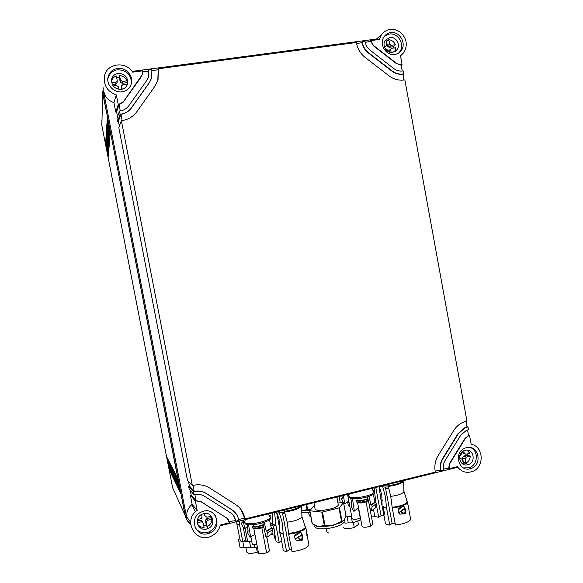 <?xml version="1.0" encoding="UTF-8"?>
<svg xmlns="http://www.w3.org/2000/svg" width="583" height="583" viewBox="0 0 583 583"><rect width="100%" height="100%" fill="white"/><g stroke="black" fill="none" stroke-linecap="round" stroke-linejoin="round"><path stroke-width="0.87" d="M178.806 482.549L168.574 462.261L167.919 462.406L166.92 457.276L177.895 478.774L110.493 132.392M179.214 484.641L179.79 487.592M180.941 493.495L184.942 514.906C185.722 518.622 187.624 521.588 190.641 523.796M198.832 526.427L200.005 526.391M102.783 91.188L101.843 125.44L172.648 487.789L175.038 493.058M107.52 117.161L103.031 95.065M109.305 126.307L108.715 123.261M186.596 516.604L190.656 522.346M198.089 525.261L198.548 525.283M109.721 128.435L107.84 151.398L107.17 151.5L109.13 126.329M108.416 154.335L107.84 151.398M107.17 151.5L108.205 156.769L110.325 132.421M180.511 491.301L170.076 469.956L169.427 470.109L180.774 493.539M169.427 470.109L168.421 464.979L179.622 487.636M167.919 462.406L179.047 484.684M106.842 146.304L106.295 143.484L105.625 143.586L106.653 148.862L108.54 123.283M105.625 143.586L107.352 117.19M168.574 462.261L168.021 459.426M170.076 469.956L169.544 467.245M101.894 120.178L101.843 125.44M106.295 143.484L107.957 119.406M103.213 87.807L103.067 94.308L185.248 515.576C185.999 519.176 187.806 522.077 190.67 524.277M199.473 527.134L201.361 527.003M116.367 94.956L118.232 104.568L123.268 101.93L142.303 74.631L142.274 70.878L132.662 72.154C125.833 60.938 107.032 63.226 104.532 75.71C103.257 85.052 107.199 91.465 116.367 94.956L113.925 102.608C110.486 101.478 107.753 99.423 105.72 96.457L103.439 90.904L186.844 518.52L186.888 512.763C187.66 509.367 189.409 506.561 192.135 504.324L197.178 510.387C182.209 520.481 195.946 544.544 211.68 535.959C216.235 533.591 219.121 529.932 220.345 524.984L229.564 522.718L226.765 518.032L200.931 501.686L196.15 500.921L191.18 495.003L190.35 495.149L192.135 504.324M206.222 529.116L206.608 528.97M457.815 467.267L220.148 525.779M469.577 435.647L468.127 436.055L465.343 438.438L449.901 463.434L449.18 468.688L457.4 466.67C461.182 471.727 466.057 473.381 472.026 471.618C484.67 467.777 483.992 446.323 471.159 444.333L469.577 435.647L468.499 435.224M369.331 41.765L370.795 40.591L379.344 39.462L381.471 34.543C386.944 28.334 393.306 27.598 400.557 32.342C406.796 38.493 407.911 45.234 403.902 52.565L400.492 55.902L402.124 64.881L401.257 65.69M376.501 39.039L132.115 71.381M118.801 127.626L187.42 480.115L192.346 485.552L121.366 120.652L118.801 127.626M188.52 481.325L189.424 485.982L188.593 486.127L189.184 489.137L194.161 494.887L193.556 491.775L188.593 486.127M190.291 490.42L191.18 495.003M113.925 102.608L115.777 112.096L116.615 111.929L117.54 116.68M119.486 111.003L120.113 114.224L120.921 114.108C125.352 113.401 128.858 111.295 131.445 107.782L149.532 82.341L151.646 78.027L151.871 69.61L148.68 70.033L148.548 76.861L146.829 80.381L128.719 105.836C126.649 108.642 123.844 110.333 120.295 110.894L119.486 111.003L116.986 118.313L117.591 121.417L118.429 121.249L119.369 126.074M197.178 510.387L195.371 501.11L196.15 500.921M207.905 533.642L209.829 532.993C222.64 528.03 216.723 507.399 203.54 511.174L200.567 512.333C188.724 518.17 195.371 537.38 207.905 533.642M195.371 501.11L190.35 495.149M470.197 468.761L470.955 468.535C483.059 465.045 478.483 444.202 466.349 447.671L465.154 448.043C453.363 451.956 458.325 472.281 470.197 468.761M447.445 468.156L449.18 468.688M370.795 40.591L373.397 45.416L397.103 63.773L402.124 64.881M390.741 32.619C387.928 33.034 385.691 34.426 384.044 36.787C378.666 43.987 386.026 56.128 394.727 54.481C397.409 54.073 399.566 52.769 401.199 50.568C406.847 43.485 399.617 31.016 390.741 32.619M118.232 104.568L115.777 112.096M117.547 68.451C112.57 69.341 109.422 72.175 108.088 76.956C106.019 84.746 114.02 93.207 122.08 91.808C126.832 90.948 129.929 88.273 131.357 83.77C133.813 75.965 125.826 67.067 117.547 68.451M244.16 518.112L244.911 518.943L244.758 518.178C243.534 512.304 240.466 507.749 235.547 504.492L209.822 488.095C204.728 484.961 199.16 484.058 193.126 485.369L192.346 485.552M193.075 485.377L194.248 491.433L189.424 485.982M193.556 491.775L194.248 491.433C198.555 490.492 202.527 491.134 206.171 493.364L231.917 509.731L236.049 513.674M235.015 520.364L235.714 521.202L235.568 520.437C234.862 517.077 233.105 514.468 230.285 512.61L204.487 496.242C201.572 494.457 198.388 493.947 194.941 494.705L194.161 494.887M194.89 494.712L196.063 500.753L200.836 501.518L226.765 518.032M123.268 101.93L119.027 104.648L116.615 111.929M119.049 104.459L120.244 110.901M120.113 114.224L117.591 121.417M131.445 107.782L131.408 107.972C128.828 111.477 125.323 113.583 120.9 114.29L118.429 121.249M120.921 114.108L122.117 120.543M244.911 518.943L435.341 472.099L435.202 471.363C434.255 465.708 435.268 460.41 438.234 455.461L453.763 430.429C456.095 426.734 459.171 424.038 462.989 422.332L466.932 421.086L404.857 79.9L404.157 80.002C398.721 80.687 393.678 79.303 389.021 75.834L365.22 57.513C360.607 53.847 357.722 49.096 356.548 43.259L356.41 42.501L158.255 68.765L157.796 80.454L154.918 86.24L136.881 111.674C133.274 116.585 128.369 119.537 122.175 120.535L121.366 120.652M235.568 520.437L229.374 521.749M235.714 521.202L238.782 520.451L238.636 519.679C237.755 515.481 235.561 512.224 232.041 509.899L206.265 493.524C202.622 491.294 198.65 490.646 194.336 491.593M244.758 518.178L238.6 519.482M465.97 421.312L466.998 426.982L464.833 427.689L458.1 433.541L442.621 458.537C440.508 462.064 439.786 465.839 440.464 469.869L435.173 471.173M440.886 470.729L443.656 470.051L443.517 469.315C442.978 466.094 443.554 463.07 445.244 460.249L460.723 435.239L466.167 430.531L468.521 429.824L467.989 426.909L465.139 427.784L458.406 433.635L442.905 458.653C440.799 462.188 440.078 465.963 440.755 470L440.886 470.729L439.196 470.182M449.041 467.96L443.488 469.126M228.478 519.686L226.649 517.857M195.014 527.251C197.848 531.754 201.944 533.496 207.308 532.49L209.217 531.842C215.921 527.958 217.94 522.521 215.28 515.54M467.559 430.057L468.586 435.712L465.037 438.336L449.61 463.31L448.75 467.836M467.989 426.909L466.917 426.516M402.802 74.201C398.925 74.682 395.325 73.684 392.009 71.213L392.257 71.002C395.58 73.487 399.18 74.478 403.064 73.997L403.866 80.039M403.064 73.997L403.764 73.895L402.889 74.675M360.753 42.902L362.181 41.736L365.06 41.357L365.198 42.114C365.862 45.438 367.501 48.149 370.132 50.247L393.875 68.59C396.527 70.579 399.406 71.374 402.518 70.988L403.217 70.893L403.764 73.895M397.103 63.773L401.162 65.187L402.226 71.031M470.729 447.649C478.942 451.074 477.79 465.321 469.096 467.777L463.449 467.901M370.941 41.349L365.235 42.311M362.181 41.736L362.32 42.493C363.151 46.655 365.206 50.043 368.5 52.667L392.257 71.002M392.009 71.213L368.267 52.885C364.98 50.269 362.918 46.88 362.094 42.727L356.592 43.455M158.255 68.765L157.855 69.843M158.037 79.652L158.35 69.778L152.068 70.616M148.68 70.033L148.337 71.111M148.738 76.169L148.782 71.053L142.463 71.891M370.701 41.582L373.397 45.416M396.848 63.984L373.164 45.642M398.852 52.885L399.661 51.902C405.287 44.847 398.08 32.444 389.255 34.04L384.671 35.949M123.239 102.127L141.377 76.679L142.398 74.245M107.804 79.456L108.015 78.239C109.342 73.487 112.475 70.667 117.423 69.785C126.365 69.953 131.058 74.435 131.496 83.223M244.627 517.995L240.837 509.353M235.445 520.255L233.572 515.736M131.408 107.972L149.481 82.546L151.864 77.248M203.642 513.616L201.711 514.352C193.483 518.265 197.972 531.587 206.637 529.021L208.065 528.526C216.752 525.028 212.613 511.036 203.642 513.616M465.11 450.28L464.33 450.513C456.205 453.159 459.572 467.151 467.748 464.746L468.317 464.578C476.588 462.137 473.403 447.89 465.11 450.28M389.867 37.421L385.297 40.256C381.574 45.182 386.609 53.541 392.599 52.419L397.067 49.708C400.915 44.833 395.937 36.314 389.867 37.421M121.235 89.403C124.514 88.813 126.642 86.954 127.611 83.843C128.1 77.204 124.93 73.72 118.123 73.392C114.734 73.997 112.585 75.928 111.659 79.171C111.346 85.737 114.538 89.148 121.235 89.403M197.63 524.175C199.204 526.347 201.361 527.418 204.094 527.382L203.227 522.958L201.397 521.807L197.309 522.805M203.759 525.691L206.287 524.984L207.162 526.631C210.186 525.05 211.789 522.579 211.979 519.22L207.22 520.422L206.302 522.208L207.162 526.631M210.966 516.276L211.979 519.22M459.499 457.881L462.559 459.55L463.325 463.711L462.348 463.66M467.223 450.12L469.723 453.312L465.824 454.259L464.214 453.151L463.776 450.754M467.413 453.873L467.508 455.148L470.248 456.176C470.08 459.317 468.674 461.612 466.021 463.048L463.026 462.1M384.51 47.15L386.595 45.503L386.828 44.381L386.041 40.067L385.152 40.467M393.489 48.054L393.11 46.764L395.34 44.76C394.05 41.779 391.885 40.089 388.839 39.695L386.34 41.721M394.64 51.792L395.886 47.733L391.834 48.28L390.945 48.826L390.712 49.956L391.164 52.455M116.68 77.656L119.34 77.393L119.544 75.491C123.013 75.885 125.491 77.663 126.963 80.84L127.13 84.069M111.47 81.431L111.499 81.277C112.191 78.669 113.802 76.883 116.345 75.914L117.234 80.52L117.081 82.611M197.535 519.54L201.15 518.622L202.039 516.844L201.572 514.432M202.498 521.945L202.381 521.34L200.559 520.196L197.265 520.998M211.068 517.638L206.346 518.826L205.435 520.597L206.287 524.984M204.604 513.448L205.114 516.101L204.254 514.534L204.699 515.336M205.114 516.101L206.95 517.252L211.374 516.174M463.31 461.969L462.559 457.844L465.263 458.894L466.218 457.167L463.507 456.132L462.559 457.844M467.508 455.148L463.507 456.132M461.583 452.386L464.469 453.749M460.949 458.449L459.564 458.785M459.754 455.738L460.563 455.534L461.517 453.807L461.313 452.692M470.248 456.176L466.218 457.167M466.021 463.048L465.263 458.894M385.531 49.132L386.238 49.038L387.914 50.335L388.125 51.508M389.182 50.408L388.489 51.705M393.11 46.764L389.094 47.31L391.295 45.306L389.626 44.002L388.839 39.695M386.653 41.743L387.433 46.021L389.094 47.31M385.698 46.057L384.248 46.254M395.34 44.76L391.295 45.306M121.636 86.146L121.665 89.33M126.7 82.691L122.117 83.311L122.343 81.46L120.433 80.09L119.544 75.491M119.34 77.393L120.229 81.955L122.117 83.311M112.337 84.63L115.777 84.171L117.045 83.041M126.963 80.84L122.343 81.46M121.453 88.252L121.687 85.752L122.955 84.63L127.568 84.01M121.665 86.437L122.204 89.206M115.777 84.171L115.944 82.32L111.688 82.888M115.944 82.32L117.219 81.19M118.961 89.396L118.473 86.867L116.564 85.497L113.153 85.956M309.894 510.533L301.316 510.759L307.656 509.542L310.469 509.877M338.125 503.909L338.344 505.089C337.623 506.35 335.342 507.567 331.501 508.74L323.623 510.285C317.473 510.752 314.601 510.074 315.017 508.252L313.96 502.684M314.259 505.578L309.697 510.759L321.794 512.1L324.308 525.407L333.607 525.181L344.327 520.131L345.916 515.372M324.993 525.341L322.479 512.034L321.794 512.1M322.479 512.034L338.971 507.924L341.463 521.18M341.951 520.954L339.459 507.706L338.971 507.924M339.459 507.706L343.504 502.553L345.945 515.554M337.746 501.912L343.504 502.553M309.741 510.854L312.175 523.825L318.661 526.609L324.308 525.407M314.958 525.465L316.722 526.245L321.116 526.77L330.459 525.873L340.487 522.805L344.189 520.298M268.945 515.219C270.578 515.634 271.19 516.312 270.782 517.245L270.731 517.332C268.69 519.825 263.654 521.792 255.638 523.242L248.227 523.651C245.414 523.366 244.211 522.638 244.605 521.45L244.991 520.845M244.816 522.587C244.627 524.722 248.314 525.319 255.857 524.372C264.019 522.893 269.062 520.889 270.993 518.367L269.842 516.531M262.846 522.791L266.008 537.176L266.686 537.286L267.393 533.015L266.985 531.135L266.22 531.164L264.274 522.324M266.22 531.164L271.321 527.994L269.528 519.854M267.393 533.015L272.487 529.823L272.079 527.965L271.321 527.994M272.487 529.823L271.78 534.064L266.686 537.286M254.953 534.458L249.998 537.235L247.702 533.015L247.396 531.164L248.147 531.193L247.061 524.583M254.968 528.905L254.888 528.46M248.591 524.787L250.617 537.125M272.079 527.965L266.985 531.135M248.074 530.756L247.396 531.164M253.452 526.114L256.549 526.631L263.276 524.787M252.038 525.895C251.769 526.843 253.08 527.251 255.966 527.112L263.399 525.327M252.169 526.58L252.286 527.192C252.009 528.009 252.978 528.431 255.172 528.46L263.684 526.617M253.714 528.366C254.166 528.941 255.543 529.102 257.839 528.847L263.815 527.207M261.847 527.928L266.62 552.801L262.029 553.806C259.501 553.945 258.305 553.573 258.451 552.691L253.78 528.38M266.628 552.808L269.492 550.92L266.854 537.176M247.462 526.996L244.066 528.766L241.858 524.715L241.566 522.936L242.288 522.958L241.872 520.43M243.249 520.094L244.656 528.664M242.222 522.557L241.566 522.936M256.877 544.486L255.594 544.646C253.168 544.792 252.038 544.456 252.199 543.633L250.909 536.95M372.559 490.092C374.14 490.529 374.723 491.178 374.315 492.052L374.271 492.132C372.566 494.209 368.157 495.878 361.045 497.131L353.393 497.634C349.851 497.401 348.291 496.65 348.721 495.368L349.071 494.836M348.918 496.461C348.831 498.662 352.948 499.252 361.256 498.232C368.492 496.949 372.916 495.259 374.519 493.145L373.47 491.403M367.523 496.847L370.569 510.846L371.276 510.941L372.107 506.744L371.714 504.914L370.905 504.958L369.039 496.366M370.905 504.958L374.971 502.094L373.295 494.377M372.107 506.744L376.159 503.865L375.765 502.05L374.971 502.094M376.159 503.865L375.335 508.026L371.276 510.941M357.977 504.608L358.545 508.216L353.735 511.211L351.403 507.123L351.119 505.323L351.906 505.337L350.806 498.356M352.431 498.64L354.391 511.102M375.765 502.05L371.714 504.914M351.826 504.834L351.119 505.323M357.313 500.141L360.943 500.68L367.254 498.946M355.936 499.893C355.696 500.884 357.226 501.285 360.527 501.103L368.033 499.186M356.06 500.549L356.177 501.161C355.907 502.021 357.073 502.444 359.682 502.437L368.31 500.447M369.017 503.697L372.909 524.503L370.62 526.216L366.19 527.178C363.595 527.345 362.211 527.039 362.036 526.26L357.547 502.313C358.042 502.94 359.609 503.114 362.24 502.83L366.08 501.948L368.332 500.571M370.62 526.209L366.08 501.948M348.649 500.148L348.794 501.096L344.713 503.814L344.094 503.923L343.62 503.1M343.394 495.433L344.713 503.814M342.257 497.809L341.572 498.254L342.33 498.268L341.944 495.79M341.572 498.254L341.849 499.995L343.219 502.393M348.488 494.18L349.377 494.187M346.404 494.697L348.7 495.412M358.407 508.31L360.279 518.309L356.009 519.242C353.531 519.409 352.219 519.132 352.074 518.411L347.738 495.317L348.627 495.812M300.988 505.876C298.204 508.223 293.081 509.965 285.634 511.102L284.468 511.233L284.555 512.165L287.222 522.2L288.687 534.247L292.003 551.62C300.988 550.483 306.658 548.341 309.005 545.178L308.72 543.677M291.689 549.988L289.481 549.784L286.574 551.54L283.265 534.247L282.128 522.237L279.191 512.253L279.264 511.889L281.05 512.493L284.679 512.523M281.509 540.528L283.098 548.836C282.638 550.192 283.797 551.095 286.574 551.547M279.92 533.394L281.553 539.064L281.254 540.361L281.625 539.647M281.625 540.128L281.254 540.361M281.553 539.435L281.523 538.911M306.177 532.381L307.212 534.626L306.731 534.939M306.862 535.362L307.212 534.626L306.724 534.917M307.328 535.041L307.175 536.287L305.886 527.666M298.496 540.485L299.378 539.887L298.496 540.485L296.441 540.528L295.122 539.129L294.575 536.251L295.268 534.4L300.806 532.315C302.46 534.305 302.992 536.71 302.402 539.537L302.089 540.368L301.528 539.938L302.038 539.421C302.286 536.447 301.805 534.145 300.58 532.498L300.806 532.315M302.096 538.75L300.311 539.224L298.926 538.605L298.219 537.504L301.79 535.107M302.038 539.421L302.402 539.537M301.156 539.224L299.954 540.04L302.089 540.368M302.016 539.603L301.528 539.938M299.378 539.887L300.311 539.224M298.569 540.463L299.954 540.04M289.481 549.784L282.609 513.732L281.997 512.559M277.18 511.736L279.191 512.253M279.082 512.071L278.783 511.342M278.863 511.32L279.264 511.889M281.378 510.708L284.446 510.628L284.468 511.233M403.4 480.662C401.476 482.753 396.826 484.371 389.451 485.501L388.278 485.646L388.336 486.557L390.734 496.381L392.279 508.092L395.434 525.035C403.633 524.03 408.727 522.193 410.702 519.533L410.439 518.119M395.165 523.592L392.126 523.468L389.735 525.064L386.595 508.187L385.385 496.519L382.703 486.739L384.263 487.038M383.76 514.439L385.225 522.273C384.729 523.723 386.238 524.656 389.735 525.064M382.156 506.561L383.847 510.256L384.365 513.025L384.248 514.403L383.476 514.017L384.408 513.324M384.394 513.208L383.723 513.71L383.22 508.609M382.186 506.634L383.745 513.485M383.599 514.395L383.476 514.017M384.408 513.9L383.716 514.388M383.519 513.601L382.47 507.604M408.865 509.323L408.77 508.959M408.975 509.236L407.393 502.116M401.833 514.17L402.35 513.769L399.858 514.206L398.597 512.829L398.08 510.03L398.75 508.223L403.881 506.263C405.374 508.23 405.87 510.577 405.382 513.31L405.112 514.111L404.551 513.696L405.017 513.2C405.134 510.336 404.682 508.085 403.655 506.445L403.881 506.263M405.047 512.457L404.208 513.113L403.225 513.033L401.782 512.45L401.06 511.393L404.609 508.668M407.379 502.036L406.555 500.316M405.017 513.2L405.382 513.31M404.114 513.018L403.166 513.754L405.105 514.111M405.01 513.339L404.551 513.696M402.35 513.769L403.225 513.033M401.876 514.155L403.166 513.754M392.126 523.468L385.582 488.277L384.969 487.075M384.263 487.045L388.46 486.965M380.429 486.317L382.703 486.739M382.601 486.565L382.31 485.858M382.382 485.836L382.754 486.39M385.108 485.165L388.263 485.056L388.278 485.646M383.905 515.831L381.063 515.729L378.717 517.238L375.678 500.986L374.148 487.862M373.484 509.36L374.483 514.716C374.038 516.035 375.452 516.881 378.717 517.238M381.056 515.729L375.787 487.461M382.003 505.629L381.012 500.097L382.251 499.959M382.04 505.84L382.178 506.569M379.037 486.659L381.012 500.097M281.625 541.111L279.221 542.503L276.036 525.859L274.542 512.384M274.389 531.966L275.941 540.062C275.526 541.294 276.619 542.11 279.221 542.503M272.88 525.108L274.425 530.537L274.163 531.82L274.506 531.171M279.898 529.597L276.524 511.903M236.917 524.7L238.352 531.273M238.352 531.179L239.941 539.399L240.83 541.046L242.798 541.571L239.686 525.421L239.518 521.013M238.36 531.266L238.396 530.698M245.144 528.373L247.695 541.607L251.696 541.046M247.418 540.142L245.698 539.975L243.242 527.258M245.698 539.975L242.798 541.571L243.934 547.539L240.043 547.495L238.483 539.654L239.708 538.182M342.389 500.943L342.651 502.349M345.61 516.983L351.615 515.955M349.931 506.977L348.313 505.592L347.818 502.976L348.35 501.395M341.893 495.805L342.119 497.904M340.166 502.131L339.109 496.49M337.185 498.902L337.076 496.993M243.483 541.213L247.637 541.286M240.83 541.046L238.797 541.031M254.115 544.682L254.691 547.663L257.358 546.971M238.739 540.98L240.043 547.495M243.934 547.539L250.734 547.619L249.531 541.396M254.691 547.663L250.734 547.619M256.352 547.248L257.307 552.232C251.288 553.777 247.775 553.726 246.784 552.079L245.968 547.831M257.307 552.232L258.247 551.62M270.636 534.786L274.987 535.063M272.195 528.504L274.054 528.599M272.458 534.786L272.028 532.556M272.669 523.119L270.454 524.073M275.897 540.186L275.074 539.384L274.243 535.026M272.72 524.336L270.782 525.538M270.906 526.121L272.917 525.203M360.826 519.803L352.431 522.864L351.228 516.48L349.049 516.502M351.228 516.48L351.695 516.37M345.092 523.162L348.277 522.893L347.133 516.808M352.431 522.864L348.277 522.893M343.176 527.265L343.227 527.549C344.844 529 348.525 528.985 354.26 527.513L358.399 524.496L357.794 521.253M354.26 527.513L353.349 522.645M371.393 510.861L373.739 510.752M371.32 516.021L375.131 516.298M195.392 511.918L191.683 504.696M184.942 514.906L172.648 487.789M103.439 90.904L103.067 94.308M186.844 518.52L185.248 515.576M200.559 520.196L201.397 521.807M206.659 518.71L207.541 520.306M205.435 520.597L206.302 522.208M463.638 456.095L466.349 457.13M461.729 452.226L464.214 453.151M388.664 51.785L390.712 49.956M387.433 46.021L389.626 44.002M120.229 81.955L120.433 80.09M306.694 504.47L307.656 509.542M307.03 509.608L306.09 504.623M310.025 512.493L301.418 512.639M308.611 512.661C309.165 515.35 309.916 516.757 310.856 516.881M312.371 524L309.886 510.89M344.684 520.072L344.99 521.719L340.88 524.889C336.668 526.799 331.705 528.06 325.977 528.664C318.012 529.196 314.288 528.205 314.798 525.691M325.977 528.664C326.786 532.257 327.704 533.649 328.746 532.833M279.774 532.643L283.265 534.247M295.122 539.129L301.681 534.735M294.575 536.251L300.464 532.345M285.116 513.849L282.602 513.732M288.585 533.43L288.745 533.416C297.592 532.235 303.175 530.18 305.492 527.251L304.647 525.458M288.687 534.247L297.017 532.702L303.67 529.976L305.747 528.009L305.769 526.996L305.011 526.252M279.483 521.333L279.796 530.96C279.323 532.221 280.452 533.044 283.192 533.43M287.222 522.2C295.005 521.129 299.924 519.351 301.979 516.873L301.783 515.715M284.533 511.991L284.548 511.991C290.895 511.24 295.938 509.804 299.698 507.691L301.586 505.731M382.054 505.782L382.295 506.86L386.595 508.187M398.597 512.829L404.493 508.31M398.08 510.03L402.547 506.634M388.846 488.314L385.582 488.292M392.17 507.297L392.337 507.283C400.397 506.226 405.396 504.47 407.342 502.007L403.764 490.74M392.279 508.092L400.404 506.583L406.315 504.076L407.59 502.75L406.912 501.103M381.829 495.492L382.091 504.863C381.588 506.212 383.06 507.057 386.514 507.399M390.734 496.381C397.817 495.433 402.219 493.91 403.946 491.826L403.618 480.611M388.322 486.39L388.336 486.382C394.706 485.603 399.421 484.262 402.474 482.352L403.494 480.64M374.709 500.884L375.678 500.986M381.114 500.863L382.273 500.731M374.541 500.112L375.605 500.221M379.635 489.596L380.393 489.509M272.735 524.394L276.036 525.859M272.443 513.492L272.757 522.856C272.327 524 273.398 524.744 275.963 525.072M236.778 524.008L239.686 525.421M236.902 521.654L236.822 522.689C236.45 523.709 237.376 524.365 239.613 524.664M349.028 502.167L347.825 502.976M348.313 505.592L349.516 504.783M381.471 34.543L375.467 39.972M209.217 531.842L209.829 532.993M470.955 468.535L469.096 467.777M399.661 51.902L401.199 50.568M108.088 76.956L108.015 78.239M206.2 525.028L208.065 528.526M468.317 464.578L463.099 462.494M394.771 51.727L397.067 49.708M111.659 79.171L111.499 81.277M206.346 518.826L207.22 520.422M388.744 50.801L390.945 48.826M384.591 47.354L386.172 45.897M336.836 497.051L338.344 505.089M312.175 523.825L309.711 510.832M345.952 515.51L343.518 502.531M344.611 519.686L344.99 521.719M245.487 519.54L244.605 521.45M268.486 513.878C270.337 518.156 270.468 516.727 270.731 517.332M270.993 518.367L270.782 517.245M253.248 525.618L253.219 525.655C255.041 526.952 258.378 526.602 263.246 524.613M374.271 492.132C374.046 491.556 373.812 492.897 372.071 488.612L372.034 488.386M349.472 493.939L348.721 495.368M374.519 493.145L374.315 492.052M357.073 499.755C356.832 501.132 365.169 500.651 367.676 498.37L367.662 498.254M305.886 528.715L301.979 516.873L301.491 505.752M309.005 545.178L307.394 536.695M276.714 511.852L279.286 520.189M383.789 514.461L384.394 514.009M408.275 506.452L407.342 502.007M410.702 519.533L408.588 508.15M379.314 486.594L381.646 494.413"/></g></svg>

